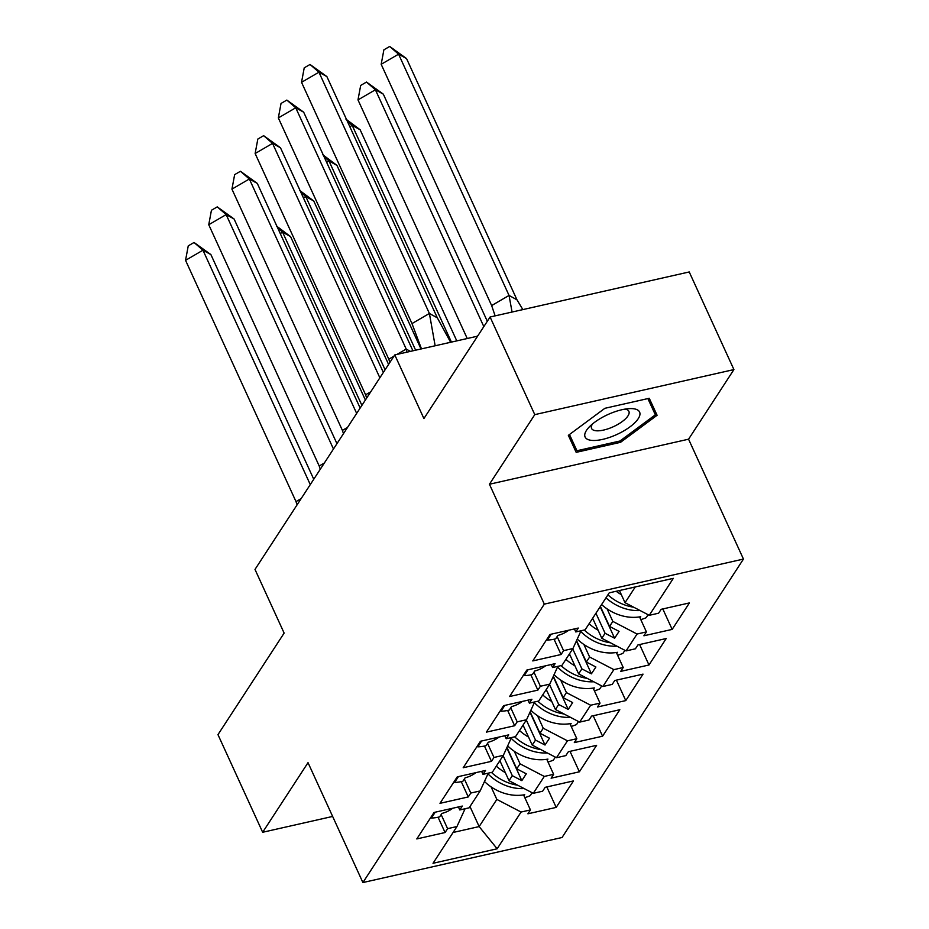 <?xml version="1.0" encoding="UTF-8"?>
<svg xmlns="http://www.w3.org/2000/svg" width="929" height="929" viewBox="0 0 929 929"><rect width="100%" height="100%" fill="white"/><g stroke="black" fill="none" stroke-linecap="round" stroke-linejoin="round"><path stroke-width="1.39" d="M489.432 484.241L688.563 439.196L733.922 369.579L534.779 414.636L489.432 484.241L544.313 604.129L362.902 882.55L308.022 762.663L262.663 832.268L332.64 816.44M262.663 832.268L217.967 734.642L284.135 633.09L254.999 569.431L394.779 354.913L477.599 336.17M534.779 414.636L490.082 317.01L689.225 271.953L733.922 369.579M688.563 439.196L743.455 559.072L562.045 837.505L362.902 882.55M592.656 618.273L601.818 638.293L605.093 633.276L595.93 613.256M569.454 653.877L578.628 673.897L581.891 668.88L572.728 648.86M546.264 689.481L555.426 709.501L558.701 704.484L549.527 684.452M523.062 725.084L532.236 745.104L535.499 740.088L526.337 720.056M499.872 760.688L509.034 780.708L512.309 775.68L503.135 755.66M544.313 604.129L743.455 559.072M481.617 771.349L482.987 774.345L492.347 772.231L503.344 755.335L511.473 737.545M600.389 606.405L609.552 626.425L612.826 621.408L637.062 634.031L646.421 631.906L643.89 635.784L672.166 629.397L689.423 602.921L661.146 609.319L658.615 613.198L649.255 615.312L673.339 578.337L609.227 592.841L585.131 629.816L575.771 631.941L578.302 628.05L550.026 634.449L532.77 660.925L561.058 654.527L563.578 650.648L572.938 648.535L561.94 665.419L552.581 667.533L555.101 663.654L526.824 670.053L509.58 696.529L537.856 690.131L540.388 686.252L549.747 684.139L538.739 701.023L529.379 703.137L531.911 699.258L503.634 705.657L486.378 732.133L514.654 725.735L517.186 721.856L526.546 719.731L515.549 736.627L506.189 738.741L508.709 734.862L480.432 741.261L463.188 767.737L491.464 761.339L493.996 757.46L503.344 755.335M637.062 634.031L626.053 650.915L601.818 638.293M576.549 640.615L586.362 662.029L589.625 657.012L613.86 669.623L623.22 667.51L620.7 671.388L648.976 664.99L666.221 638.525L637.944 644.923L635.413 648.802L626.053 650.915M613.86 669.623L602.863 686.519L578.628 673.897M553.359 676.219L563.16 697.633L566.435 692.616L590.67 705.227L600.029 703.114L597.498 706.992L625.774 700.594L643.031 674.129L614.743 680.516L612.223 684.394L602.863 686.519M590.67 705.227L579.661 722.123L555.426 709.501M530.157 711.823L539.958 733.236L543.233 728.22L567.468 740.831L576.828 738.718L574.308 742.596L602.584 736.198L619.829 709.721L591.552 716.12L589.021 719.998L579.661 722.123M567.468 740.831L556.471 757.716L532.236 745.104M506.967 747.427L516.768 768.84L520.043 763.812L544.278 776.435L553.638 774.321L551.106 778.2L579.382 771.802L596.627 745.325L568.351 751.724L565.831 755.602L556.471 757.716M544.278 776.435L533.269 793.32L509.034 780.708M469.981 806.558L479.143 826.578L496.841 799.416L521.076 812.039L530.436 809.925L527.904 813.804L556.181 807.406L573.437 780.929L545.16 787.327L542.629 791.206L533.269 793.32M521.076 812.039L497.143 848.781L433.019 863.285L456.952 826.543L465.081 808.753M482.987 774.345L485.519 770.466L457.242 776.865L439.986 803.33L468.262 796.943L470.794 793.052L480.154 790.939L469.145 807.824L459.785 809.949L462.317 806.07L434.04 812.457L416.796 838.933L445.072 832.535L447.592 828.656L456.952 826.543M612.826 621.408L607.09 608.878M605.093 633.276L614.615 638.235L619.074 631.383L609.552 626.425M572.938 648.535L581.066 630.733M589.625 657.012L583.888 644.482M581.891 668.88L591.413 673.839L595.884 666.987L586.362 662.029M549.747 684.139L557.864 666.337M566.435 692.616L560.698 680.074M558.701 704.484L568.223 709.442L572.682 702.591L563.16 697.633M526.546 719.731L534.674 701.941M543.233 728.22L537.496 715.678M535.499 740.088L545.021 745.035L549.48 738.195L539.958 733.236M520.043 763.812L514.294 751.282M512.309 775.68L521.831 780.639L526.29 773.799L516.768 768.84M480.154 790.939L488.282 773.149M496.841 799.416L491.104 786.886M453.097 832.477L479.143 826.578L497.143 848.781M394.779 354.913L423.914 418.561L490.082 317.01M619.446 590.53L625.02 602.7L635.273 586.954M649.255 615.312L625.02 602.7M546.821 786.944L556.181 807.406M458.415 806.953L459.785 809.949M523.561 794.899L530.436 809.925M441.147 814.582L447.592 828.656M438.07 817.241L445.072 832.535M570.023 751.352L579.382 771.802M593.213 715.748L602.584 736.198M616.415 680.144L625.774 700.594M639.605 644.54L648.976 664.99M662.807 608.936L672.166 629.397M546.763 759.307L553.638 774.321M464.349 778.978L470.794 793.052M461.26 781.637L468.262 796.943M574.401 628.933L575.771 631.941M639.547 616.891L646.421 631.906M557.133 636.574L563.578 650.648M554.056 639.233L561.058 654.527M551.199 664.537L552.581 667.533M616.345 652.495L623.22 667.51M533.943 672.178L540.388 686.252M530.854 674.837L537.856 690.131M528.009 700.141L529.379 703.137M593.155 688.099L600.029 703.114M510.741 707.77L517.186 721.856M507.652 710.441L514.654 725.735M504.807 735.745L506.189 738.741M569.953 723.703L576.828 738.718M487.539 743.374L493.996 757.46M484.462 746.045L491.464 761.339M506.793 747.799L521.831 780.639M529.983 712.195L545.021 745.035M553.185 676.602L568.223 709.442M576.386 640.998L591.413 673.839M600.18 606.718L614.615 638.235M576.177 452.353L620.549 442.32L657.093 415.275L649.255 398.274L604.872 408.307L568.339 435.353L576.177 452.353L568.664 435.956L570 435.655M648.442 399.714L649.545 398.901M568.374 435.329L568.664 435.956M647.873 398.587L655.351 414.81L619.957 441.008L620.549 442.32M301.147 498.606L296.003 501.59L185.545 260.329L188.25 245.86L194.045 242.481L210.895 254.592L313.758 479.259M210.895 254.592L202.952 250.203L310.274 484.601M194.045 242.481L202.952 250.203L185.545 260.329M296.003 501.59L297.083 504.842M452.795 808.218A41.05 33.119 -146.9 0 1 441.89 813.444L439.661 816.858A41.05 33.119 -146.9 0 1 431.416 818.043L435.225 812.19M431.416 818.043L431.137 816.916M361.892 405.369L282.602 232.18L280.256 233.551M365.376 400.027L290.545 236.581L282.602 232.18L277.666 227.895M290.545 236.581L276.343 225.921M484.462 781.498A41.05 33.119 33.1 0 0 524.734 794.701L523.991 795.839M496.318 766.135A41.05 33.119 33.1 0 0 505.353 772.649M500.719 762.535A34.129 27.545 -146.9 0 1 499.43 761.35M524.142 788.57A41.05 33.119 -146.9 0 1 487.946 773.869M524.804 797.605A41.05 33.119 33.1 0 0 530.18 795.7L532.12 792.727M517.674 785.202A41.05 33.119 -146.9 0 1 491.453 772.429M591.041 440.311A29.972 10.927 155.4 0 0 629.943 426.875A29.972 10.927 155.4 0 0 633.671 408.76A29.972 10.927 155.4 0 0 629.316 408.632A29.972 10.927 155.4 0 0 589.23 426.98A29.972 10.927 155.4 0 0 591.041 440.311M592.481 423.984A20.519 7.478 155.4 0 0 591.576 428.455A20.519 7.478 155.4 0 0 595.652 430.708A20.519 7.478 155.4 0 0 618.087 424.263A20.519 7.478 155.4 0 0 628.898 411.373A20.519 7.478 155.4 0 0 624.927 409.12M647.919 398.576L655.351 414.81M619.957 441.008L576.955 450.739L569.477 434.517M324.349 463.002L319.204 465.998L208.746 224.725L211.44 210.256L217.247 206.877L234.085 218.989L336.948 443.656M234.085 218.989L226.153 214.599L333.465 448.997M217.247 206.877L226.153 214.599L208.746 224.725M319.204 465.998L320.284 469.238M475.996 772.614A41.05 33.119 -146.9 0 1 465.092 777.84L462.863 781.266A41.05 33.119 -146.9 0 1 454.606 782.439L458.427 776.598M454.606 782.439L454.327 781.324M347.539 427.398L342.406 430.394L231.936 189.121L234.642 174.652L240.437 171.273L257.287 183.396L360.15 408.052M257.287 183.396L249.344 178.995L356.666 413.405M240.437 171.273L249.344 178.995L231.936 189.121M342.406 430.394L343.475 433.646M499.187 737.011A41.05 33.119 -146.9 0 1 488.294 742.236L486.053 745.662A41.05 33.119 -146.9 0 1 477.808 746.846L481.617 740.994M477.808 746.846L477.529 745.72M370.741 391.794L365.596 394.79L255.138 153.517L257.832 139.048L263.639 135.669L280.488 147.792L383.34 372.448M280.488 147.792L272.545 143.391L379.856 377.801M263.639 135.669L272.545 143.391L255.138 153.517M365.596 394.79L366.676 398.042M522.388 701.418A41.05 33.119 -146.9 0 1 511.484 706.632L509.255 710.058A41.05 33.119 -146.9 0 1 501.01 711.242L504.819 705.39M501.01 711.242L500.731 710.116M393.942 356.19L388.798 359.186L278.34 117.925L281.034 103.444L286.829 100.077L303.678 112.188L412.929 350.802M303.678 112.188L295.736 107.787L406.205 349.06L410.386 351.383M286.829 100.077L295.736 107.787L278.34 117.925M406.797 352.196L406.205 349.06L397.008 354.402M388.798 359.186L389.866 362.438M545.59 665.814A41.05 33.119 -146.9 0 1 534.686 671.028L532.456 674.454A41.05 33.119 -146.9 0 1 524.2 675.638L528.02 669.786M524.2 675.638L523.921 674.512M326.88 76.584L437.338 317.846L429.395 313.456L318.937 72.195L301.53 82.321L304.224 67.84L310.031 64.473L326.88 76.584L318.937 72.195L310.031 64.473M450.623 342.278L437.338 317.846M435.144 345.774L429.395 313.456L411.988 323.582L301.53 82.321M411.988 323.582L421.476 348.874M568.78 630.21A41.05 33.119 -146.9 0 1 557.876 635.424L555.647 638.85A41.05 33.119 -146.9 0 1 547.402 640.035L551.211 634.182M547.402 640.035L547.123 638.908M385.094 369.765L305.804 196.576L303.446 197.947M388.577 364.423L313.747 200.978L305.804 196.576L300.857 192.291M313.747 200.978L299.544 190.329M507.664 745.894A41.05 33.119 33.1 0 0 547.936 759.098L547.193 760.236M519.508 730.531A41.05 33.119 33.1 0 0 528.543 737.057M523.91 726.931A34.129 27.545 -146.9 0 1 522.632 725.746M547.344 752.966A41.05 33.119 -146.9 0 1 511.147 738.265M547.994 762.001A41.05 33.119 33.1 0 0 553.382 760.096L555.321 757.123M540.864 749.598A41.05 33.119 -146.9 0 1 514.654 736.825M415.635 350.198L328.994 160.972L326.648 162.343M421 348.979L336.937 165.374L328.994 160.972L324.058 156.687M336.937 165.374L322.746 154.725M530.854 710.29A41.05 33.119 33.1 0 0 571.126 723.494L570.383 724.643M542.71 694.927A41.05 33.119 33.1 0 0 551.745 701.453M547.111 691.327A34.129 27.545 -146.9 0 1 545.834 690.142M570.534 717.362A41.05 33.119 -146.9 0 1 534.338 702.661M571.196 726.408A41.05 33.119 33.1 0 0 576.584 724.492L578.523 721.519M564.066 713.995A41.05 33.119 -146.9 0 1 537.845 701.221M451.424 342.093L352.196 125.38L349.838 126.739M456.789 340.885L360.138 129.77L352.196 125.38L347.249 121.084M360.138 129.77L345.936 119.121M554.056 674.686A41.05 33.119 33.1 0 0 594.328 687.89L593.585 689.039M565.9 659.323A41.05 33.119 33.1 0 0 574.935 665.849M570.301 655.723A34.129 27.545 -146.9 0 1 569.024 654.539M593.736 681.77A41.05 33.119 -146.9 0 1 557.539 667.068M594.386 690.804A41.05 33.119 33.1 0 0 599.774 688.9L601.713 685.916M587.256 678.391A41.05 33.119 -146.9 0 1 561.046 665.617M483.823 326.613L375.397 89.776L357.99 99.902L467.241 338.516M476.67 336.391L477.947 335.648M357.99 99.902L360.684 85.433L366.49 82.054L383.329 94.166L375.397 89.776L366.49 82.054M487.307 321.271L383.329 94.166M577.257 639.082A41.05 33.119 33.1 0 0 617.518 652.297L616.775 653.435M589.102 623.731A41.05 33.119 33.1 0 0 598.137 630.245M593.503 620.119A34.129 27.545 -146.9 0 1 592.226 618.935M616.926 646.166A41.05 33.119 -146.9 0 1 580.741 631.465M617.588 655.2A41.05 33.119 33.1 0 0 622.976 653.296L624.915 650.323M610.458 642.798A41.05 33.119 -146.9 0 1 584.236 630.025M381.18 64.298L383.886 49.829L389.681 46.45L398.587 54.172L406.53 58.562L516.988 299.835L509.046 295.434L398.587 54.172L381.18 64.298L491.65 305.571L509.046 295.434L512.065 312.039M495.134 315.86L491.65 305.571M389.681 46.45L406.53 58.562M516.988 299.835L522.864 309.589M601.597 604.558A41.05 33.119 33.1 0 0 640.72 616.693L639.976 617.831M616.148 591.274A41.05 33.119 33.1 0 0 621.327 594.641M640.127 610.562A41.05 33.119 -146.9 0 1 605.975 597.823M640.789 619.597A41.05 33.119 33.1 0 0 646.166 617.692L648.105 614.719M633.659 607.194A41.05 33.119 -146.9 0 1 607.914 594.85"/></g></svg>
